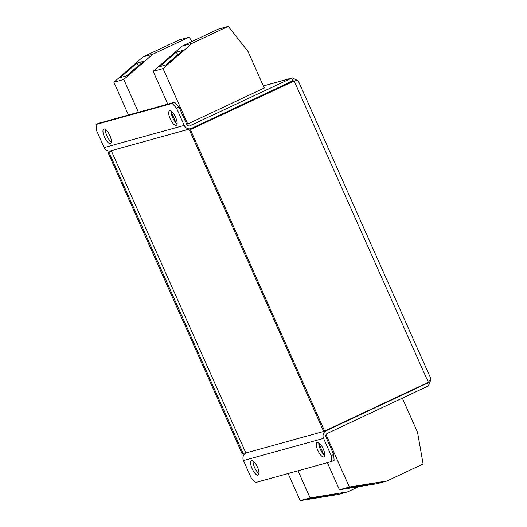 <?xml version="1.0" encoding="UTF-8"?>
<svg xmlns="http://www.w3.org/2000/svg" width="527" height="527" viewBox="0 0 527 527"><rect width="100%" height="100%" fill="white"/><g stroke="black" fill="none" stroke-linecap="round" stroke-linejoin="round"><path stroke-width="0.79" d="M324.724 455.368A7.997 2.767 64.8 0 1 320.304 449.235A7.997 2.767 64.8 0 1 318.809 442.779M317.834 450.401A7.997 2.767 64.8 0 1 317.135 442.416A7.997 2.767 64.8 0 1 323.235 448.905A7.997 2.767 64.8 0 1 323.934 456.889A7.997 2.767 64.8 0 1 317.834 450.401M258.968 473.562A7.997 2.767 64.8 0 1 254.548 467.436A7.997 2.767 64.8 0 1 253.052 460.973M252.077 468.595A7.997 2.767 64.8 0 1 251.372 460.611A7.997 2.767 64.8 0 1 257.472 467.1A7.997 2.767 64.8 0 1 258.177 475.084A7.997 2.767 64.8 0 1 252.077 468.595M111.355 142.02A7.997 2.767 64.8 0 1 106.935 135.887A7.997 2.767 64.8 0 1 105.44 129.425M104.465 137.046A7.997 2.767 64.8 0 1 103.76 129.062A7.997 2.767 64.8 0 1 109.86 135.558A7.997 2.767 64.8 0 1 110.565 143.542A7.997 2.767 64.8 0 1 104.465 137.046M177.112 123.819A7.997 2.767 64.8 0 1 172.691 117.692A7.997 2.767 64.8 0 1 171.196 111.23M170.221 118.852A7.997 2.767 64.8 0 1 169.516 110.868A7.997 2.767 64.8 0 1 175.616 117.356A7.997 2.767 64.8 0 1 176.321 125.34A7.997 2.767 64.8 0 1 170.221 118.852M331.641 461.474L255.476 482.548L251.155 477.785L243.474 460.545A5.817 5.448 -105.5 0 1 246.05 452.924L326.147 430.757L427.39 383.182L428.57 385.83L327.326 433.411A2.905 2.721 74.5 0 0 326.035 437.226L333.71 454.465L334.111 460.315L331.641 461.474L331.246 455.624L323.565 438.385A5.817 5.448 74.5 0 1 326.147 430.757L326.114 430.361M175.392 122.185L175.722 122.033M297.781 80.605L292.314 77.877L291.583 78.161L189.509 125.966M228.257 26.35L192.124 43.333L163.06 68.589L187.717 123.983L264.271 88.009L247.973 51.396L228.257 26.35L218.343 29.09L182.21 46.073L153.146 71.336L167.764 104.162M187.717 123.983L186.696 124.267M263.362 85.967L291.583 78.161L292.762 80.809L191.518 128.39L191.947 128.858L189.476 130.024L294.171 81.006C297.373 80.341 298.677 80.46 298.098 81.362M298.256 80.835L430.948 378.86L428.332 382.332L324.619 431.066L190.458 129.747M428.332 382.332L294.171 81.006L191.947 128.858M189.476 130.024L323.637 431.343L324.619 431.066M294.573 80.941L292.762 80.809L293.19 81.283M108.997 152.29L108.015 152.56L242.176 453.885L243.158 453.609L108.997 152.29L111.467 151.13L245.628 452.449L243.158 453.609M111.454 150.946L108.015 152.56M428.57 385.83L430.862 379.611M427.364 382.786L427.39 383.182L428.155 382.411M331.246 455.624L333.71 454.465M190.339 125.736A2.905 2.721 74.5 0 1 186.69 124.247L179.015 107.007L176.545 108.167L184.219 125.406A5.817 5.448 74.5 0 0 190.708 128.687L110.617 150.854A5.817 5.448 -105.5 0 1 104.129 147.567L96.454 130.327L96.052 124.477L172.217 103.404L174.687 102.245L98.523 123.318L96.052 124.477M190.708 128.687A5.817 5.448 74.5 0 0 191.518 128.39M176.545 108.167L172.217 103.404M174.687 102.245L179.015 107.007M111.434 150.63L111.467 151.13M246.05 452.924L245.628 452.449M192.256 41.356L189.002 37.213L179.088 39.953L142.955 56.936L113.891 82.199L128.502 115.024M189.002 37.213L152.863 54.195L142.955 56.936M143.7 61.244L136.855 63.141L120.235 77.588L127.079 75.69L143.7 61.244M152.863 54.195L123.799 79.458L113.891 82.199M123.799 79.458L138.417 112.284M192.124 43.333L182.21 46.073M182.961 50.381L176.117 52.278L159.497 66.725L166.334 64.828L182.961 50.381M163.06 68.589L153.146 71.336M171.17 111.81L176.163 123.035M402.358 398.148L417.555 432.292L423.109 463.991L386.976 480.973L349.368 487.047L326.055 434.689M349.368 487.047L339.454 489.787L377.062 483.714L386.976 480.973M368.742 484.88L375.58 482.989L354.072 486.461L347.234 488.351L368.742 484.88L368.604 484.115M339.454 489.787L327.372 462.653M323.782 454.584L318.782 443.352M358.683 486.684L347.715 491.836L310.107 497.91L298.025 470.776M310.107 497.91L300.192 500.65L337.8 494.576L347.715 491.836M329.48 495.742L336.325 493.852L314.817 497.323L307.972 499.214L329.48 495.742L329.349 494.978M300.192 500.65L288.117 473.516M178.31 54.426L177.895 54.538L176.117 52.278M177.895 54.538L165.926 64.946M139.049 65.289L138.641 65.401L136.855 63.141M138.641 65.401L126.664 75.809M243.474 460.545L323.565 438.385M184.219 125.406L104.129 147.567M292.314 77.877L263.335 85.901"/></g></svg>
